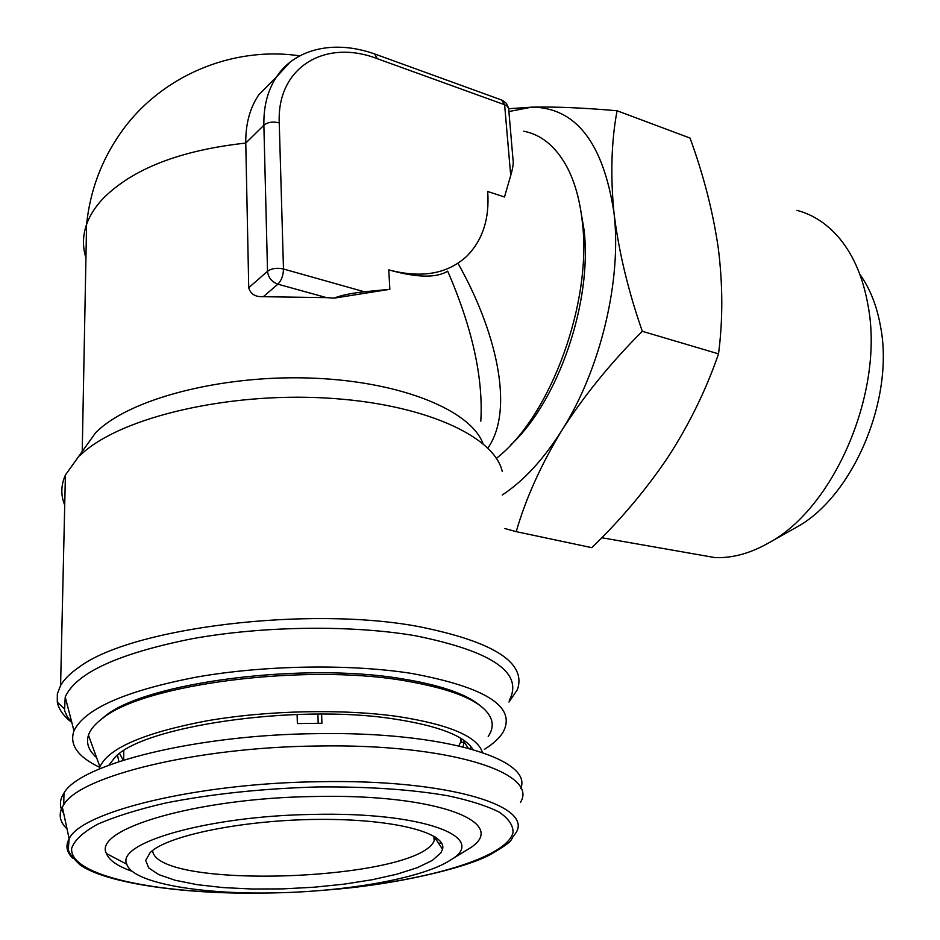 <?xml version="1.0" encoding="UTF-8"?>
<svg xmlns="http://www.w3.org/2000/svg" width="940" height="940" viewBox="0 0 940 940"><rect width="100%" height="100%" fill="white"/><g stroke="black" fill="none" stroke-linecap="round" stroke-linejoin="round"><path stroke-width="1.41" d="M859.783 274.21C869.947 288.322 876.879 305.805 880.568 326.662C894.739 399.324 852.498 497.331 796.133 527.434L794.089 528.586M796.944 210.349C813.452 214.696 827.882 224.331 840.231 239.242C853.966 256.197 863.226 278.216 868.008 305.288C884.646 391.111 834.297 508.094 768.626 542.944C750.308 553.355 732.448 558.243 715.058 557.608L693.955 553.907M145.688 860.37L150.189 852.568C167.085 835.448 243.871 819.809 319.13 819.398C394.495 818.811 447.416 833.005 442.529 849.29L440.895 852.839L432.294 860.441L417.337 867.667L396.915 874.188L372.076 879.758L343.958 884.164L313.748 887.243L282.693 888.888L252.049 889.005L223.097 887.583L197.095 884.658L175.275 880.286L158.801 874.623L148.673 867.89L145.688 860.37M435.443 837.093L433.763 841.711C413.353 881.062 155.793 890.262 152.597 850.512M318.19 723.248L317.885 714.095M311.927 814.44C424.257 811.525 489.916 837.658 450.342 860.159C424.011 877.466 351.96 890.803 281.201 892.706C204.25 895.232 132.54 883.506 126.806 864.236C115.538 842.875 208.375 816.026 311.927 814.44M132.411 871.427C117.794 866.339 109.134 860.394 106.455 853.579C92.555 829.186 196.578 798.084 313.702 796.521C440.731 793.466 512.688 824.039 467.627 849.513L464.971 851.158M67.034 828.939C59.925 822.112 58.35 814.816 62.322 807.049L63.732 804.734C79.771 776.064 196.66 747.159 317.45 746.008C450.084 743.552 539.149 773.08 520.502 802.302M441.365 842.745L438.674 843.439M63.709 813.488C59.232 806.99 59.326 800.175 63.991 793.043C79.994 763.879 196.566 734.634 317.038 733.647C444.444 731.438 533.062 759.496 520.784 788.319M297.111 714.447L297.369 723.565L321.927 723.26L321.609 714.106M108.958 765.125L114.527 757.875C141.505 726.197 295.677 703.672 393.132 718.83C437.993 725.621 464.583 735.832 472.914 749.462M99.264 768.991L99.922 766.782C108.523 748.087 144.22 732.754 207.023 720.804C267.524 710.311 342.924 708.748 397.82 716.503C449.214 724.493 477.426 736.466 482.42 752.447M96.585 757.593C88.665 750.625 85.951 743.164 88.454 735.198C90.369 729.475 95.198 723.765 102.93 718.078C143.985 684.273 303.079 663.57 402.943 680.443C456.288 689.443 485.804 702.65 491.503 720.075C493.054 725.539 491.949 730.979 488.213 736.42M469.601 748.534L471.481 747.323M480.035 705.587C466.158 693.885 439.932 684.919 401.368 678.704C302.821 662.007 146.017 682.428 105.362 715.892L99.052 721.121M99.722 767.357C77.738 756.865 69.149 744.668 73.978 730.791C84.729 708.701 125.643 690.783 196.742 677.047C265.256 665.05 350.127 663.805 411.497 673.416C486.274 687.305 516.777 706.951 503.006 732.331C499.328 738.229 493.112 743.904 484.382 749.368M71.863 722.613L67.292 716.715L64.555 710.593L65.213 697.022C76.023 672.946 118.299 653.523 192.066 638.754C263.176 625.875 351.419 624.877 415.034 635.687C492.454 651.244 523.874 672.829 509.292 700.418M71.828 722.484C63.603 716.163 58.762 709.383 57.305 702.145L57.328 693.885L60.583 685.471C64.202 679.209 70.488 673.028 79.43 666.93C131.612 627.603 308.731 605.771 418.7 626.592C493.735 641.668 526.647 662.665 517.423 689.596L508.963 702.062M510.843 444.832C558.101 401.427 592.623 301.67 584.034 229.807L579.921 205.625M523.745 131.212C541.346 134.596 555.716 146.452 566.879 166.791C574.857 181.89 580.039 200.514 582.401 222.639C592.059 302.281 551.251 413.823 498.529 456.64L496.449 458.403M482.995 443.598C470.975 410.991 403.46 382.263 315.652 378.268C227.962 374.144 136.241 396.574 99.546 429.051L95.821 432.459L65.412 475.005C60.889 485.287 60.665 495.298 64.719 505.05M334.053 298.156L389.841 289.309L364.356 291.776C350.89 293.245 340.797 295.372 334.053 298.156L326.603 297.639L277.887 284.186C271.754 281.882 268.3 277.582 267.524 271.272L263.87 125.243L245.775 143.068C180.198 150.294 132.622 168.789 103.036 198.563C95.198 206.906 89.711 215.518 86.574 224.413L82.238 451.212L81.486 453.068M502.254 471.492C494.475 436.125 423.317 403.366 325.557 397.996C227.95 392.438 123.704 416.878 83.472 452.328L79.465 455.959M457.921 263.247C494.311 327.179 515.755 407.984 487.907 448.075M90.099 739.721L93.377 748.769M480.81 421.167C483.383 378.068 472.35 328.06 447.698 271.166C436.172 278.17 416.526 277.735 388.772 269.862L389.841 289.309M375.354 54.203L501.643 100.028L504.615 104.74L507.142 106.138L508.634 108.453L513.029 159.824C513.663 162.726 512.899 167.978 510.714 175.569L504.615 104.74L377.257 58.679C325.393 38.552 276.736 66.963 279.25 122.905C273 121.295 267.865 122.083 263.87 125.243C263.529 106.091 267.794 89.923 276.654 76.739L258.723 94.893C249.852 108.029 245.54 124.092 245.775 143.068L248.736 287.722C250.463 294.067 255.328 297.063 263.317 296.699L326.603 297.639M258.723 94.893L274.762 78.654M510.714 175.569L504.486 197.001L487.696 191.478C489.658 218.809 482.584 240.499 466.452 256.526C447.193 274.045 421.308 278.499 388.772 269.862M617.063 110.756L690.03 138.062C703.531 174.934 712.931 211.559 718.254 247.949C722.872 284.562 722.966 319.87 718.524 353.863C706.081 389.936 689.267 424.328 668.082 457.063C646.109 489.634 620.682 519.844 591.812 547.668L516.225 531.652C525.765 498.541 540.982 464.76 561.897 430.32C583.811 395.952 610.612 362.946 642.314 331.303C628.084 290.554 618.649 251.086 613.996 212.875C610.318 175.51 611.341 141.47 617.063 110.756C583.27 107.806 554.859 106.608 531.829 107.148L508.681 108.723M504.874 528.538L516.225 531.652M718.524 353.863L642.314 331.303M508.822 111.555L531.829 107.148C575.832 107.501 603.221 142.739 613.996 212.875C622.022 279.873 600.543 369.467 561.897 430.32C543.485 459.402 523.615 480.963 502.265 495.016M72.686 858.15C66.517 852.098 65.342 845.636 69.149 838.786C80.922 811.772 196.812 783.314 317.755 781.739C450.295 778.825 537.386 806.978 514.638 834.579C509.339 840.536 516.283 839.432 490.833 854.295C467.591 867.456 395.846 885.175 324.887 890.121M332.784 889.357C426.537 881.015 506.672 857.727 513.029 832.546C513.275 825.449 508.646 818.623 499.14 812.09C486.767 805.862 469.718 800.422 447.992 795.792C411.497 789.459 367.951 786.522 317.368 786.956C262.413 788.566 211.888 793.9 165.816 802.971C137.969 809.399 115.15 816.531 97.372 824.357C82.943 832.358 74.377 840.337 71.675 848.28C68.867 876.127 158.531 894.257 259.804 893M118.945 761.611L117.477 755.255M462.022 739.052L458.896 745.843M464.172 740.509L463.115 746.865M123.246 760.225L119.627 753.598M299.954 55.883C232.345 45.813 160.458 75.917 120.649 132.904C101.45 160.293 90.087 190.785 86.574 224.413C82.673 235.729 82.462 246.868 85.94 257.818M279.25 122.905L283.481 269.005C283.304 275.443 281.436 280.508 277.887 284.186L263.317 296.699M364.356 291.776L283.481 269.005C277.006 267.595 271.683 268.346 267.524 271.272L248.736 287.722M377.257 58.679L374.578 53.921C330.316 38.34 293.01 51.395 276.654 76.739L289.262 63.062M796.133 527.434L768.626 542.944M715.058 557.608L601.741 537.727M435.267 838.257L442.529 849.29M434.163 841.053L433.88 836.118M450.342 860.159L467.627 849.513M460.647 738.194L460.917 742.365L464.184 742.154L468.32 748.193M73.978 730.791L65.213 697.022M64.073 708.513L57.305 702.145M65.412 475.005L60.583 685.471M508.505 107.971L506.46 103.4L502.524 100.357M105.362 715.892L102.93 718.078M99.922 766.782L88.454 735.198M123.692 760.084L123.775 750.755M63.732 804.734L63.991 793.043M267.571 892.965C184.628 894.915 105.08 883.071 80.006 864.823C71.734 856.998 67.868 851.511 68.373 848.35L69.149 838.786L62.322 807.049M126.806 864.236L106.455 853.579"/></g></svg>
